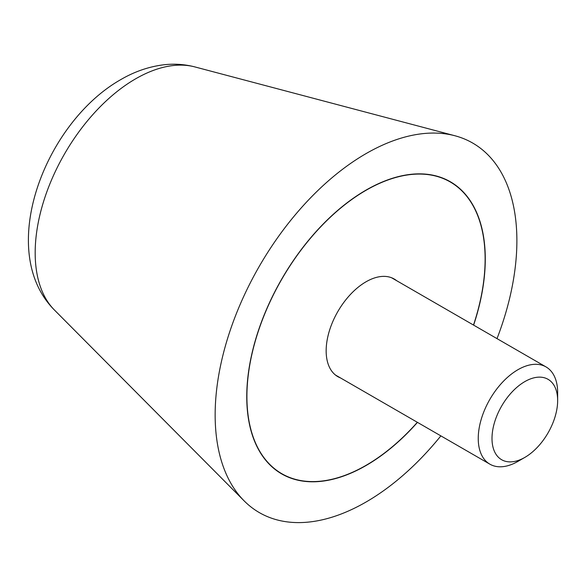 <?xml version="1.0" encoding="UTF-8"?>
<svg xmlns="http://www.w3.org/2000/svg" width="587" height="587" viewBox="0 0 587 587"><rect width="100%" height="100%" fill="white"/><g stroke="black" fill="none" stroke-linecap="round" stroke-linejoin="round"><path stroke-width="0.88" d="M497.013 338.626A213.36 123.182 120 0 0 516.883 240.729A213.36 123.182 120 0 0 454.91 135.751A213.36 123.182 120 0 0 297.646 212.017A213.36 123.182 120 0 0 215.15 414.928A213.36 123.182 120 0 0 244.119 500.85A213.36 123.182 120 0 0 440.866 435.877M417.467 422.369A168.667 97.383 -60 0 1 281.687 473.9A168.667 97.383 -60 0 1 246.753 396.687A168.667 97.383 -60 0 1 320.377 226.949A168.667 97.383 -60 0 1 450.346 181.757A168.667 97.383 -60 0 1 485.28 258.97A168.667 97.383 -60 0 1 473.614 325.117M473.496 325.044A168.44 97.251 120 0 0 485.119 259.065A168.44 97.251 120 0 0 450.236 181.955A168.44 97.251 120 0 0 320.436 227.081A168.44 97.251 120 0 0 246.907 396.592A168.44 97.251 120 0 0 281.797 473.702A168.44 97.251 120 0 0 417.35 422.295M340.46 377.903A56.374 32.549 -60 0 1 337.833 376.649A56.374 32.549 -60 0 1 326.159 350.843A56.374 32.549 -60 0 1 350.762 294.109A56.374 32.549 -60 0 1 394.2 279.008A56.374 32.549 -60 0 1 396.607 280.652M391.573 277.754L546.02 366.919A56.147 32.417 120 0 1 557.65 392.622L557.65 400.561A46.424 26.804 120 0 0 524.822 381.609A46.424 26.804 120 0 0 492.001 438.467A46.424 26.804 120 0 0 524.822 457.42A46.424 26.804 120 0 0 557.65 400.561M546.02 366.919A56.147 32.417 120 0 0 502.758 381.961A56.147 32.417 120 0 0 478.244 438.467A56.147 32.417 120 0 0 489.874 464.17A56.147 32.417 120 0 0 517.947 461.389L524.822 457.42M54.466 310.061C-4.454 250.957 44.649 122.749 120.761 79.612C134.291 71.709 148.372 66.801 163.017 64.886C173.811 63.535 184.421 64.21 194.847 66.911A142.091 82.041 120 0 0 135.648 78.812A142.091 82.041 120 0 0 35.176 252.836A142.091 82.041 120 0 0 54.466 310.061L244.119 500.85M194.847 66.911L454.91 135.751M450.236 181.955L445.885 179.439M281.797 473.702L277.446 471.192M335.426 375.005L489.874 464.17"/></g></svg>
